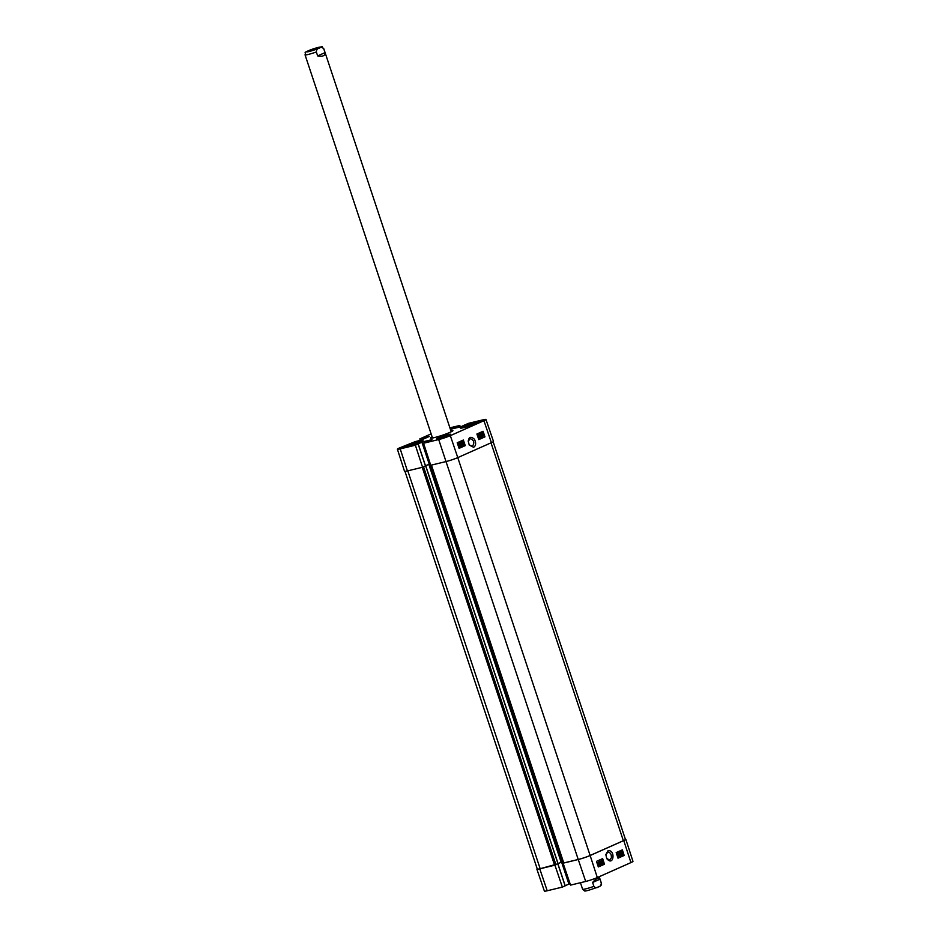 <?xml version="1.0" encoding="UTF-8"?>
<svg xmlns="http://www.w3.org/2000/svg" width="938" height="938" viewBox="0 0 938 938"><rect width="100%" height="100%" fill="white"/><g stroke="black" fill="none" stroke-linecap="round" stroke-linejoin="round"><path stroke-width="1.41" d="M468.238 441.399L470.09 438.585C474.042 440.086 474.804 442.689 472.389 446.371L469.094 444.823M431.339 438.187A11.244 1.02 161.6 0 1 432.348 437.554A10.4 0.938 -18.4 0 0 431.937 437.999A10.4 0.938 -18.4 0 0 432.019 438.093M451.659 431.562A10.4 0.938 -18.4 0 0 451.67 431.433A10.4 0.938 -18.4 0 0 451.072 431.339M316.341 51.989C316.481 49.749 317.466 48.471 319.307 48.143C320.855 46.959 322.332 47.146 323.727 48.706L325.029 52.622C325.252 55.729 322.789 56.819 317.642 55.905L316.341 51.989A9.861 0.891 161.6 0 1 308.239 54.451A9.861 0.891 161.6 0 1 305.038 54.826L432.441 437.823A9.861 0.891 -18.4 0 0 432.899 437.94M450.861 431.961A9.861 0.891 -18.4 0 0 451.155 431.586L323.751 48.6A9.861 0.891 161.6 0 1 323.727 48.706M477.313 423.202L477.055 422.44L478.532 422.381A8.09 0.727 161.6 0 1 477.888 422.932L477.805 423.003M464.04 427.564L464.345 426.509L464.65 427.411M470.454 425.7L470.032 424.445L472.529 423.53L474.511 423.05L474.886 424.152M472.529 423.53L472.963 424.844M464.345 426.509L466.843 425.606L467.206 426.708M461.238 428.056L461.203 428.127A10.154 0.915 161.6 0 1 461.238 428.056A10.154 0.915 161.6 0 1 470.571 424.07A10.154 0.915 161.6 0 1 480.432 421.666A10.154 0.915 161.6 0 1 480.491 421.713L480.432 421.666M463.184 427.482A8.09 0.727 161.6 0 1 463.841 426.942M466.843 425.606A8.09 0.727 161.6 0 1 470.032 424.445M474.511 423.05A8.09 0.727 161.6 0 1 477.055 422.44M419.192 442.759L418.934 441.997L420.412 441.939A8.09 0.727 161.6 0 1 419.767 442.49L419.685 442.548M405.931 447.121L406.224 446.066L406.529 446.969M412.333 445.257L411.911 444.002L414.408 443.088L416.402 442.607L416.765 443.709M414.408 443.088L414.842 444.401M406.224 446.066L408.722 445.163L409.097 446.265M403.117 447.602L403.082 447.672A10.154 0.915 161.6 0 1 403.117 447.602A10.154 0.915 161.6 0 1 412.45 443.615A10.154 0.915 161.6 0 1 422.311 441.223A10.154 0.915 161.6 0 1 422.37 441.259L422.311 441.223M405.064 447.039A8.09 0.727 161.6 0 1 405.72 446.5M408.722 445.163A8.09 0.727 161.6 0 1 411.911 444.002M416.402 442.607A8.09 0.727 161.6 0 1 418.934 441.997M458.389 443.662L459.514 444.049L458.811 443.557L458.588 444.694L459.409 445.304L460.03 444.671L460.441 446.687L459.221 447.238L459.843 445.304L458.94 445.89L457.861 444.987L458.26 443.287L459.819 443.862L458.811 443.557M458.588 444.694L459.245 445.351M458.987 445.409L459.726 444.741M458.647 446.91L460.054 446.359M459.632 446.476L459.491 445.738M459.468 445.749L458.19 443.92L458.682 443.182L459.397 443.967M463.513 445.386L461.238 442.736L461.156 446.429L459.89 442.713L461.262 445.691L461.215 442.126L463.009 444.975L462.246 441.669L463.513 445.386M461.332 443.686L463.02 445.609M459.89 442.713L461.156 446.429M459.468 442.818L460.206 442.572M460.652 443.897L460.921 442.255M460.499 442.361L461.215 442.126M462.012 443.381L461.93 441.81M461.508 441.915L462.246 441.669M482.12 435.408L482.284 433.321L482.12 435.408M481.827 434.892L482.519 433.403M482.296 435.56L482.695 433.555L482.624 435.654M482.367 435.724L482.46 433.931M482.144 436.334L481.534 434.88L482.671 432.629L482.906 435.936L481.722 436.44M481.628 435.865L481.499 433.157L482.261 432.981M482.906 435.936L482.226 435.889M481.253 437.765L480.115 437.061L480.549 434.224L478.755 434.423L480.831 433.579L480.432 436.932L481.124 437.378L481.686 436.311L480.69 437.917L479.693 437.167L480.127 434.329M478.755 434.423L480.831 433.579M480.702 437.483L481.358 436.405M480.936 436.51L481.686 436.311M478.767 438.339L477.723 435.255M479.095 438.257L478.146 435.138L479.142 438.245M479.318 438.621L477.852 437.049L478.017 434.763L479.482 436.322L479.318 438.621L478.521 438.761M477.29 435.138L478.708 434.904M478.767 439.476L484.254 437.026L483.41 434.54M483.105 433.661L482.836 432.84M482.789 432.699L482.402 431.562M465.26 445.609L459.104 448.352L457.205 442.759L463.36 440.028L465.26 445.609L464.556 445.785L462.692 440.321M459.057 448.235L464.556 445.785M484.958 436.85L478.802 439.594L476.903 434.013L483.058 431.269L484.958 436.85L484.254 437.026M473.62 447.285C475.941 445.831 476.234 443.182 474.522 439.347C471.04 436.182 468.953 436.768 468.238 441.106L469.246 445.093L473.62 447.285M483.938 420.705L450.322 435.654A8.677 0.786 161.6 0 1 438.703 439.559L423.542 443.228L430.73 465.271L445.89 461.602A8.876 0.797 -18.4 0 0 457.779 457.603L491.395 442.666A8.876 0.797 -18.4 0 0 493.47 441.399L485.966 419.474A8.677 0.786 161.6 0 1 483.938 420.705L491.395 442.666M430.249 463.806L425.489 465.764L428.807 464.333L561.17 862.245L563.011 861.67M404.981 471.368L537.275 869.034A8.876 0.797 -18.4 0 0 540.159 868.705L558.122 863.769L425.746 465.858L422.557 467.253L415.37 445.21L400.198 448.88A8.677 0.786 161.6 0 1 397.384 449.208A8.677 0.786 161.6 0 1 399.412 447.977L415.546 441.505M397.384 449.208L404.513 471.263A8.876 0.797 -18.4 0 0 407.397 470.923L422.557 467.253M462.903 426.462A10.951 0.985 161.6 0 1 474.241 422.428A10.951 0.985 161.6 0 1 481.124 421.115A10.951 0.985 161.6 0 1 471.052 425.5A10.951 0.985 161.6 0 1 460.347 428.021A10.951 0.985 161.6 0 1 462.903 426.462M404.794 446.007A10.951 0.985 161.6 0 1 416.12 441.986A10.951 0.985 161.6 0 1 423.003 440.661A10.951 0.985 161.6 0 1 412.931 445.058A10.951 0.985 161.6 0 1 402.238 447.567A10.951 0.985 161.6 0 1 404.794 446.007M438.351 437.882A7.398 0.668 161.6 0 1 446.007 435.162A7.398 0.668 161.6 0 1 450.662 434.271A7.398 0.668 161.6 0 1 443.85 437.237A7.398 0.668 161.6 0 1 436.627 438.937A7.398 0.668 161.6 0 1 438.351 437.882M451.061 431.328A11.244 1.02 161.6 0 1 452.257 431.234M432.137 436.897A11.831 1.067 -18.4 0 0 430.53 438.152A11.831 1.067 -18.4 0 0 438.374 436.51A11.831 1.067 -18.4 0 0 450.134 432.289A11.831 1.067 -18.4 0 0 452.89 430.718A11.831 1.067 -18.4 0 0 450.85 430.671M420.283 440.403L419.802 438.914L424.328 437.659L429.252 436.475L420.916 440.203L415.593 441.54M415.37 445.21L422.417 441.939L431.996 439.641L423.542 443.228M465.178 424.902L467.992 423.472L483.152 419.802A8.677 0.786 161.6 0 1 485.966 419.474M465.131 424.762L460.933 426.743L451.354 429.041L455.634 427.118L459.808 425.453L460.3 426.896M449.912 427.845L459.808 425.453M419.802 438.914L431.128 433.872M605.842 854.917L607.73 852.126C610.368 852.349 611.576 854.284 611.353 857.93L609.583 860.052L606.616 858.364M620.581 853.134L621.39 852.595L622.551 853.474L622.14 855.175L620.593 854.588L622.023 854.799L622.246 853.65L621.437 853.041L620.815 853.674L620.428 851.645L621.648 851.106L621.202 852.642M621.589 854.893L621.015 853.134M621.824 853.756L621.437 853.041M620.381 853.768L620.428 851.645M619.995 851.751L621.648 851.106M617.356 852.959L619.596 855.62L619.713 851.915L620.933 855.644L619.596 852.654L619.608 856.23L617.861 853.369L618.576 856.687L616.934 853.052L617.849 852.736M619.08 854.764L619.279 852.103M618.857 852.196L619.713 851.915M619.76 854.565L620.616 855.784M618.412 855.069L619.608 856.23M616.934 853.052L618.576 856.687M598.374 865.094L598.303 863.03M598.725 862.937L598.538 865.035L598.725 862.937M598.069 862.726L598.139 864.801L598.561 862.784L597.635 862.831M597.846 864.273L598.139 862.89M598.725 862.01L598.901 865.305L597.975 865.61L597.541 864.261L598.245 862.35M598.901 865.305L598.198 865.457M597.049 863.089L598.632 862.468M598.749 862.128L599.206 860.674L600.742 861.283L600.273 864.133L601.645 864.039L599.992 864.766L600.426 861.412L599.745 860.967L599.171 862.034L599.206 860.674L600.32 861.377M599.499 864.531L600.003 861.506L599.323 861.061M600.285 864.039L601.504 863.581M601.668 860.111L602.688 863.206L601.727 860.087M602.266 863.312L601.246 860.205M602.806 863.593L601.692 863.546L600.941 862.116L601.551 859.724L602.993 861.295L602.806 863.593L601.364 862.022L601.364 859.771M598.268 866.818L603.755 864.379L603.263 862.843M602.313 859.935L601.985 858.903M618.013 858.188L616.184 852.595L622.351 849.851L624.169 855.456L618.013 858.188M617.966 858.059L623.465 855.62L621.683 850.156M624.169 855.456L623.465 855.62M598.315 866.947L596.486 861.354L602.642 858.61L604.471 864.215L598.315 866.947M604.471 864.215L603.755 864.379M607.883 850.895L605.854 854.624L606.769 858.645C614.003 867.24 615.656 848.867 607.883 850.895M597.318 877.546L630.934 862.597A8.677 0.786 -18.4 0 0 632.962 861.365L625.834 839.311A8.876 0.797 161.6 0 1 623.758 840.565L590.143 855.515A8.876 0.797 161.6 0 1 578.254 859.513L563.093 863.183L570.539 885.12L585.699 881.45A8.677 0.786 -18.4 0 0 597.318 877.546L590.143 855.515M565.11 885.824L562.366 887.102L554.921 865.164L539.76 868.834A8.876 0.797 161.6 0 1 536.876 869.174A8.876 0.797 161.6 0 1 537.193 868.811M563.691 862.878L563.093 863.183M570.058 883.678L565.168 885.66M536.876 869.174L544.392 891.1A8.677 0.786 -18.4 0 0 547.206 890.772L562.366 887.102M431.117 465.189L563.457 863.019L578.23 859.478A8.876 0.797 -18.4 0 0 590.119 855.479L623.371 840.706A8.876 0.797 -18.4 0 0 625.447 839.44L493.154 441.763M558.063 863.617L561.17 862.245M430.272 463.853L428.807 464.333M425.746 465.858L422.909 467.101M592.605 882.47C596.111 878.46 598.573 877.37 599.992 879.187L601.293 883.104C601.164 885.343 600.179 886.621 598.338 886.949C596.779 888.134 595.302 887.946 593.906 886.387L592.605 882.47L599.992 879.187M309.2 50.558L319.553 47.568L309.2 50.558M308.989 50.476L308.016 50.875M325.029 52.622L317.642 55.905M457.779 457.603L450.322 435.654M423.296 439.136L422.968 438.152M423.812 438.914L423.495 437.976M424.117 438.773L423.8 437.835M424.633 438.55L424.328 437.659M429.733 463.935L422.417 441.939M429.205 464.111L421.889 442.126M425.442 465.975L418.125 443.979M455.915 427.951L455.634 427.118M456.454 427.822L456.161 426.942M456.806 427.74L456.513 426.86M457.345 427.611L457.041 426.684M578.23 859.478L438.703 439.559M407.397 470.923L400.198 448.88M623.758 840.565L630.934 862.597M562.12 861.893L569.425 883.831M561.592 862.069L568.885 884.006M557.829 863.91L565.133 885.871M539.76 868.834L547.206 890.772M578.254 859.513L585.699 881.45M457.767 457.615L590.119 855.479M491.02 442.83L623.371 840.706M431.421 465.107L563.773 862.983M430.132 463.888L562.495 861.799M425.653 465.916L558.028 863.828M423.566 466.854L555.929 864.754M422.252 467.323L554.604 865.199M407.796 470.829L540.159 868.705M582.627 889.118A9.861 0.891 -18.4 0 0 582.604 889.224A9.861 0.891 -18.4 0 0 593.906 886.387M601.293 883.104A9.861 0.891 -18.4 0 0 601.317 882.998C602.055 884.698 601.035 886.023 598.28 886.973C589.263 890.232 584.655 891.534 584.456 890.854L582.604 889.224L580.446 882.717M308.977 51.555A7.492 0.68 161.6 0 1 308.297 50.781A7.492 0.68 161.6 0 1 318.334 47.404A7.492 0.68 161.6 0 1 319.014 48.178A7.492 0.68 161.6 0 1 308.977 51.555M425.535 465.916L418.219 443.92M557.922 863.875L565.215 885.812M601.317 882.998L599.218 876.69M323.751 48.6C319.741 46.654 327.139 45.481 313.515 48.799C301.11 54.029 306.609 51.109 305.038 54.826"/></g></svg>
